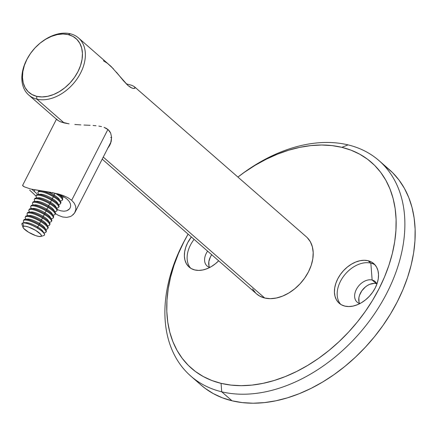 <?xml version="1.0" encoding="UTF-8"?>
<svg xmlns="http://www.w3.org/2000/svg" width="437" height="437" viewBox="0 0 437 437"><rect width="100%" height="100%" fill="white"/><g stroke="black" fill="none" stroke-linecap="round" stroke-linejoin="round"><path stroke-width="0.66" d="M27.821 57.706L27.515 58.247A37.866 26.182 -48.9 0 0 36.883 99.144L36.664 96.331A35.763 24.729 131.1 0 1 27.821 57.706A35.763 24.729 131.1 0 1 41.439 42.099A35.763 24.729 131.1 0 1 68.254 34.605L70.33 33.786A37.866 26.182 -48.9 0 0 41.936 41.723L41.439 42.099M106.262 128.341L108.147 129.658L110.67 133.127L111.582 137.202L111.227 141.309L109.873 145.084L107.639 148.258L108.862 146.766L110.665 143.26L111.582 137.202L110.67 133.127L109.627 131.28L108.147 129.658L104.022 127.331L106.262 128.341M101.526 126.599L98.849 126.085L101.526 126.599M96.014 125.73L93.092 125.49L96.014 125.73M90.109 125.31L87.061 125.173L90.109 125.31M83.964 125.037L87.061 125.173L83.964 125.037M74.831 124.496L80.878 124.895L74.831 124.496M56.679 119.061L57.848 120.415L60.333 121.748L69.095 123.857L64.13 122.928L36.883 99.144A37.866 26.182 131.1 0 1 28.705 94.993A37.866 26.182 131.1 0 1 27.662 57.984M113.385 68.762L107.398 63.283L103.443 60.765M41.701 41.903A37.866 26.182 131.1 0 1 70.33 33.786A37.866 26.182 131.1 0 1 78.507 37.937L111.244 66.593L127.904 85.444L131.816 88.017L133.673 88.487L135.06 88.012L134.339 88.454L132.832 88.35L130.63 87.433L127.904 85.444L123.272 80.561L116.4 72.149M126.195 83.828L131.477 85.231L133.733 86.264L135.093 87.651M28.705 94.993L57.537 120.159L60.333 121.748L64.13 122.928L36.883 99.144A37.866 26.182 -48.9 0 0 80.616 72.974A37.866 26.182 -48.9 0 0 70.33 33.786L68.254 34.605L72.93 36.397L76.814 39.303L79.763 43.219L81.664 47.988L82.446 53.429L82.074 59.334L80.561 65.474L77.972 71.613L74.399 77.518L69.986 82.954L64.894 87.722L59.328 91.639L53.5 94.545L47.633 96.331L41.947 96.938L36.664 96.331L31.994 94.539L28.105 91.628L25.155 87.717L23.254 82.943L22.478 77.502L22.85 71.597L24.363 65.457L26.952 59.323L30.524 53.418L34.938 47.977L40.024 43.208L45.59 39.297L51.419 36.391L57.291 34.599L62.972 33.999L68.254 34.605A35.763 24.729 131.1 0 1 77.972 71.613A35.763 24.729 131.1 0 1 36.664 96.331L36.883 99.144A37.866 26.182 131.1 0 0 77.327 78.507A37.866 26.182 131.1 0 0 78.507 37.937M102.203 159.15L256.552 293.872A37.866 26.182 -48.9 0 0 264.729 298.023L103.258 157.085L264.729 298.023A37.866 26.182 -48.9 0 0 305.173 277.386A37.866 26.182 -48.9 0 0 306.353 236.816L134.498 86.81M256.486 293.811L259.78 296.122L264.729 298.023L270.317 298.662L276.337 298.023L282.553 296.128L288.726 293.052L294.62 288.906L300.006 283.859L304.676 278.101L308.462 271.847L311.204 265.346L312.805 258.846L313.198 252.597L312.373 246.834L310.363 241.787L307.238 237.641M252.542 288.895L255.667 293.041M126.2 83.828L131.477 85.231L133.733 86.264M36.894 193.673L34.157 191.242L34.851 189.877L34.157 191.242L31.868 189.292L36.894 193.673M60.896 210.842L57.487 209.656L60.896 210.842L64.004 211.218L60.896 210.842M69.483 208.941L66.642 210.803L68.707 209.7L70.078 208.067L70.674 206.04L70.128 207.974M70.412 203.789L70.674 206.04L70.412 203.789L69.243 201.462L70.412 203.789M67.167 199.196L69.243 201.462L67.167 199.196L64.272 197.12L67.167 199.196M22.729 185.392L22.981 185.987L24.406 186.872L30.645 189.008L57.963 193.881L63.245 195.541L67.921 197.682L71.668 200.283L107.906 129.461L71.668 200.283L74.295 203.249L75.688 206.406L75.869 209.536L74.547 213.081L71.728 215.829L70.248 216.594L66.741 217.386L62.704 216.992L58.383 215.37L55.406 213.655A12.624 3.097 -152.9 0 0 48.529 206.783A12.624 3.097 27.1 0 1 55.155 212.273A12.624 3.097 27.1 0 1 55.122 213.972M22.571 185.457L24.406 186.872L30.645 189.008L50.812 192.346M29.656 190.155L33.114 193.318L29.656 190.155M110.67 137.458L111.593 137.371M36.107 196.218L33.114 193.318L36.107 196.218M111.14 141.681L74.94 212.426L73.017 214.862M60.699 195.306L64.272 197.12L56.63 193.777L60.699 195.306M54.478 193.116L56.63 193.777L54.478 193.116M52.265 192.613L63.245 195.541L67.921 197.682L71.668 200.283L74.295 203.249L75.688 206.406L75.869 209.536L74.94 212.426M70.248 216.594L66.741 217.386L62.704 216.992L58.383 215.37L55.406 213.655L55.029 214.387A12.624 3.097 27.1 0 1 54.248 214.911A12.624 3.097 -152.9 0 0 48.157 207.515L46.628 209.132A10.291 2.524 27.1 0 1 52.298 214.512M64.004 211.218L66.642 210.803M187.227 235.663L186.315 237.296A143.052 98.915 -48.9 0 0 221.712 391.798L221.062 383.353A136.743 94.55 131.1 0 1 187.227 235.663A136.743 94.55 131.1 0 1 188.101 234.123L183.917 241.841L178.465 253.52L174.008 265.314L170.588 277.107L168.234 288.791L166.967 300.246L166.803 311.363L167.748 322.042L169.785 332.169L172.894 341.658L177.051 350.408L182.218 358.34L188.336 365.376L195.35 371.45L203.194 376.497L211.792 380.48L221.062 383.353L230.911 385.084L241.251 385.669L251.974 385.09L262.981 383.358L274.168 380.496L285.427 376.519L296.647 371.472L307.719 365.403L318.535 358.373L328.995 350.441L339.003 341.696L348.453 332.213L357.253 322.085L365.327 311.412L372.597 300.295L378.983 288.841L384.434 277.162L388.892 265.368L392.317 253.575L394.671 241.89L395.933 230.436L396.097 219.319L395.157 208.64L393.12 198.513L390.006 189.024L385.849 180.273L380.687 172.342L374.569 165.306L367.55 159.237L359.706 154.185L351.108 150.202L341.838 147.329L348.06 144.882A143.052 98.915 -48.9 0 0 240.803 174.871L239.312 175.996A136.743 94.55 131.1 0 1 341.838 147.329L331.989 145.597L321.654 145.013L310.926 145.592L299.919 147.324L288.731 150.186L277.473 154.163L266.259 159.21L255.186 165.279L244.365 172.309L237.903 177.067A136.743 94.55 131.1 0 1 239.312 175.996M218.664 260.802A26.296 18.185 131.1 0 1 194.815 269.957L191.373 268.64L188.516 266.499L186.348 263.626L184.949 260.113L184.376 256.115L184.654 251.772L185.763 247.26L187.67 242.743L191.357 236.969A26.296 18.185 131.1 0 0 189.134 267.078A26.296 18.185 131.1 0 0 194.815 269.957L198.693 270.405L202.872 269.962L207.187 268.646L211.475 266.504L215.567 263.631L218.664 260.802M205.144 269.372L208.875 267.903L205.144 269.372M375.055 264.904A26.296 18.185 -48.9 0 0 370.838 263.123L368.091 260.725A26.296 18.185 131.1 0 1 373.766 263.609A26.296 18.185 131.1 0 1 372.952 291.779A26.296 18.185 131.1 0 1 344.864 306.113L341.428 304.797L338.571 302.655L336.403 299.777L335.004 296.27L334.431 292.271L334.704 287.928L335.813 283.411L337.719 278.899L340.347 274.556L343.591 270.558L347.333 267.051L351.424 264.177L355.713 262.036L360.028 260.72L364.207 260.277L368.091 260.725L371.526 262.042L374.383 264.183L376.552 267.062L377.95 270.569L378.524 274.567L378.251 278.91L377.136 283.422L375.236 287.939L372.608 292.277L369.363 296.275L365.622 299.782L361.53 302.661L357.242 304.797L352.927 306.113L348.748 306.556L344.864 306.113A26.296 18.185 131.1 0 1 339.183 303.229A26.296 18.185 131.1 0 1 340.002 275.053A26.296 18.185 131.1 0 1 368.091 260.725L370.838 263.123A26.296 18.185 131.1 0 1 375.055 264.904M376.907 284.083A13.673 9.456 -48.9 0 0 372.133 280.013L370.838 263.123L372.133 280.013A13.673 9.456 131.1 0 1 375.088 281.51A13.673 9.456 131.1 0 1 376.907 284.083M355.194 305.529L358.93 304.059L355.194 305.529M376.765 283.75A13.673 9.456 -48.9 0 0 376.257 283.608L372.133 280.013L376.257 283.608A13.673 9.456 -48.9 0 0 362.857 289.469A13.673 9.456 -48.9 0 0 359.547 303.475M190.816 376.11L201.118 385.106A143.052 98.915 -48.9 0 0 232.014 400.789L221.712 391.798A143.052 98.915 131.1 0 1 190.816 376.11A143.052 98.915 131.1 0 1 186.774 236.477M240.055 175.439A143.052 98.915 131.1 0 1 348.06 144.882A143.052 98.915 131.1 0 1 378.955 160.565A143.052 98.915 131.1 0 1 374.504 313.837A143.052 98.915 131.1 0 1 221.712 391.798L232.014 400.789L242.322 402.603L253.132 403.214L264.352 402.608L275.873 400.8L287.573 397.801L299.35 393.644L311.084 388.362L322.67 382.014L333.988 374.656L344.93 366.364L355.396 357.209L365.283 347.289L374.493 336.698L382.938 325.532L390.541 313.903L397.228 301.918L402.925 289.698L407.59 277.358L411.173 265.024L413.637 252.805L414.959 240.82L415.128 229.185L414.145 218.019L412.015 207.422L408.753 197.497L404.405 188.342L399.003 180.044L392.606 172.681L385.265 166.328M201.031 385.03L205.117 388.335L213.322 393.622L222.318 397.785L232.014 400.789A143.052 98.915 -48.9 0 0 384.811 322.828A143.052 98.915 -48.9 0 0 389.258 169.561L378.955 160.565M359.05 302.093L358.892 297.755L359.471 295.407L361.831 290.802L365.463 286.901L367.588 285.405L369.817 284.29L374.236 283.378M208.995 265.942L208.842 261.599L210.41 256.907L211.776 254.651M359.897 303.573A13.673 9.456 131.1 0 1 357.1 302.114A13.673 9.456 131.1 0 1 357.526 287.464A13.673 9.456 131.1 0 1 372.133 280.013A13.673 9.456 -48.9 0 0 356.39 289.365A13.673 9.456 -48.9 0 0 359.897 303.573M340.647 304.327A26.296 18.185 131.1 0 1 343.509 276.381A26.296 18.185 131.1 0 1 370.838 263.123A26.296 18.185 -48.9 0 0 343.509 276.381A26.296 18.185 -48.9 0 0 340.647 304.327M211.716 254.738A13.673 9.456 -48.9 0 0 209.498 267.318M209.847 267.422A13.673 9.456 131.1 0 1 207.051 265.958A13.673 9.456 131.1 0 1 207.597 251.138A13.673 9.456 -48.9 0 0 209.847 267.422M190.592 268.176A26.296 18.185 131.1 0 1 194.104 239.367A26.296 18.185 -48.9 0 0 190.592 268.176M221.712 391.798A143.052 98.915 -48.9 0 0 386.92 292.921A143.052 98.915 -48.9 0 0 348.06 144.882L341.838 147.329A136.743 94.55 131.1 0 1 378.983 288.841A136.743 94.55 131.1 0 1 221.062 383.353L221.712 391.798M22.03 223.454L21.965 223.586A12.624 3.097 27.1 0 1 22.751 223.056L22.817 222.93A12.624 3.097 -152.9 0 0 22.03 223.454A12.624 3.097 -152.9 0 0 22.003 223.52A12.624 3.097 27.1 0 1 22.817 222.93A12.624 3.097 27.1 0 1 23.303 222.848A12.624 3.097 27.1 0 1 37.631 228.087A12.624 3.097 27.1 0 1 44.257 233.571A12.624 3.097 27.1 0 1 44.47 235.019A12.624 3.097 -152.9 0 0 44.503 234.959A12.624 3.097 -152.9 0 0 37.631 228.087L37.544 226.885A10.291 2.524 27.1 0 1 43.214 232.266M40.794 236.433L43.656 235.614A12.624 3.097 -152.9 0 0 43.716 235.592A12.624 3.097 -152.9 0 0 37.489 228.169A12.624 3.097 -152.9 0 0 22.751 223.056A12.624 3.097 -152.9 0 0 21.976 224.471L23.019 227.382A10.291 2.524 27.1 0 1 23.653 226.229L22.751 223.056L23.653 226.229L22.942 226.967L23.636 228.376L28.618 232.26L35.681 235.614L38.685 236.422L40.69 236.466A10.291 2.524 27.1 0 1 30.956 233.56A10.291 2.524 27.1 0 1 23.019 227.382M43.815 232.823L44.678 232.746A12.624 3.097 -152.9 0 0 45.164 232.664A12.624 3.097 -152.9 0 0 39.073 225.268L37.544 226.885L37.631 228.087A12.624 3.097 -152.9 0 0 22.817 222.93L22.751 223.056A12.624 3.097 27.1 0 1 36.118 227.377A12.624 3.097 27.1 0 1 44.437 235.084A12.624 3.097 27.1 0 1 43.656 235.614M44.257 233.571L42.946 231.353A10.291 2.524 -152.9 0 0 37.544 226.885A10.291 2.524 -152.9 0 0 25.865 222.613L23.303 222.848M23.762 220.324A12.624 3.097 27.1 0 1 24.636 219.379A12.624 3.097 -152.9 0 0 23.849 219.909L23.472 220.636A12.624 3.097 27.1 0 1 24.259 220.111L24.636 219.379A12.624 3.097 27.1 0 1 25.117 219.298A12.624 3.097 27.1 0 1 39.445 224.536A12.624 3.097 27.1 0 1 46.071 230.02A12.624 3.097 27.1 0 1 46.038 231.719M24.253 222.761A12.624 3.097 27.1 0 1 23.472 220.636M45.628 229.272L46.497 229.196A12.624 3.097 -152.9 0 0 46.977 229.114A12.624 3.097 -152.9 0 0 40.892 221.717L39.363 223.334A10.291 2.524 27.1 0 1 45.033 228.715M46.071 230.02L44.765 227.803A10.291 2.524 -152.9 0 0 39.363 223.334L39.445 224.536L39.363 223.334A10.291 2.524 -152.9 0 0 27.684 219.063L25.117 219.298M25.575 216.774A12.624 3.097 27.1 0 1 26.449 215.829A12.624 3.097 -152.9 0 0 25.663 216.359L25.291 217.085A12.624 3.097 27.1 0 1 26.078 216.561L26.449 215.829A12.624 3.097 27.1 0 1 26.936 215.747A12.624 3.097 27.1 0 1 41.264 220.985A12.624 3.097 27.1 0 1 47.89 226.47A12.624 3.097 27.1 0 1 47.852 228.169M26.073 219.21A12.624 3.097 27.1 0 1 25.291 217.085M47.447 225.721L48.31 225.645A12.624 3.097 -152.9 0 0 48.797 225.563A12.624 3.097 -152.9 0 0 42.706 218.167L41.176 219.784A10.291 2.524 27.1 0 1 46.846 225.164M47.89 226.47L46.579 224.257A10.291 2.524 -152.9 0 0 41.176 219.784L41.264 220.985L41.176 219.784A10.291 2.524 -152.9 0 0 29.498 215.512L26.936 215.747M27.394 213.223A12.624 3.097 27.1 0 1 28.268 212.278A12.624 3.097 -152.9 0 0 27.482 212.808L27.11 213.535A12.624 3.097 27.1 0 1 27.892 213.01L28.268 212.278A12.624 3.097 27.1 0 1 28.749 212.196A12.624 3.097 27.1 0 1 43.083 217.435A12.624 3.097 27.1 0 1 49.703 222.919A12.624 3.097 27.1 0 1 49.671 224.618M27.886 215.66A12.624 3.097 27.1 0 1 27.11 213.535M49.261 222.171L50.129 222.094A12.624 3.097 -152.9 0 0 50.61 222.012A12.624 3.097 -152.9 0 0 44.525 214.616L42.995 216.233A10.291 2.524 27.1 0 1 48.665 221.614M49.703 222.919L48.398 220.707A10.291 2.524 -152.9 0 0 42.995 216.233L43.083 217.435L42.995 216.233A10.291 2.524 -152.9 0 0 31.317 211.961L28.749 212.196M29.213 209.673A12.624 3.097 27.1 0 1 30.082 208.728A12.624 3.097 -152.9 0 0 29.301 209.257L28.924 209.984A12.624 3.097 27.1 0 1 29.711 209.46L30.082 208.728A12.624 3.097 27.1 0 1 30.568 208.646A12.624 3.097 27.1 0 1 44.896 213.884A12.624 3.097 27.1 0 1 51.522 219.369A12.624 3.097 27.1 0 1 51.484 221.073M29.705 212.109A12.624 3.097 27.1 0 1 28.924 209.984M51.08 218.62L51.943 218.544A12.624 3.097 -152.9 0 0 52.429 218.462A12.624 3.097 -152.9 0 0 46.338 211.066L44.814 212.682A10.291 2.524 27.1 0 1 50.484 218.063M51.522 219.369L50.211 217.156A10.291 2.524 -152.9 0 0 44.814 212.682L44.896 213.884L44.814 212.682A10.291 2.524 -152.9 0 0 33.13 208.411L30.568 208.646M31.027 206.122A12.624 3.097 27.1 0 1 31.901 205.177A12.624 3.097 -152.9 0 0 31.114 205.707L30.743 206.433A12.624 3.097 27.1 0 1 31.53 205.909L31.901 205.177A12.624 3.097 27.1 0 1 32.387 205.095A12.624 3.097 27.1 0 1 46.715 210.334A12.624 3.097 27.1 0 1 53.341 215.818A12.624 3.097 27.1 0 1 53.303 217.522M31.524 208.558A12.624 3.097 27.1 0 1 30.743 206.433M52.899 215.075L53.762 214.993A12.624 3.097 -152.9 0 0 54.248 214.911M53.341 215.818L52.03 213.606A10.291 2.524 -152.9 0 0 46.628 209.132L46.715 210.334L46.628 209.132A10.291 2.524 -152.9 0 0 34.949 204.866L32.387 205.095M32.846 202.571A12.624 3.097 27.1 0 1 33.72 201.626A12.624 3.097 -152.9 0 0 32.933 202.156L32.556 202.888A12.624 3.097 27.1 0 1 33.343 202.358L33.72 201.626A12.624 3.097 27.1 0 1 34.201 201.55A12.624 3.097 27.1 0 1 48.529 206.783L48.447 205.581A10.291 2.524 27.1 0 1 54.117 210.967M33.338 205.008A12.624 3.097 27.1 0 1 32.556 202.888M54.712 211.524L55.581 211.442A12.624 3.097 -152.9 0 0 56.062 211.361A12.624 3.097 -152.9 0 0 49.976 203.964L48.447 205.581L48.529 206.783A12.624 3.097 -152.9 0 0 33.72 201.626L33.343 202.358A12.624 3.097 27.1 0 1 48.157 207.515A12.624 3.097 27.1 0 1 55.029 214.387M55.155 212.273L53.844 210.055A10.291 2.524 -152.9 0 0 48.447 205.581A10.291 2.524 -152.9 0 0 36.763 201.315L34.201 201.55M34.66 199.021A12.624 3.097 27.1 0 1 35.534 198.076A12.624 3.097 -152.9 0 0 34.747 198.606L34.376 199.338A12.624 3.097 27.1 0 1 35.162 198.808L35.534 198.076A12.624 3.097 27.1 0 1 36.02 197.999A12.624 3.097 27.1 0 1 50.348 203.232A12.624 3.097 27.1 0 1 56.974 208.722A12.624 3.097 27.1 0 1 56.936 210.421M35.157 201.462A12.624 3.097 27.1 0 1 34.376 199.338M56.531 207.974L57.394 207.892A12.624 3.097 -152.9 0 0 57.881 207.81A12.624 3.097 -152.9 0 0 51.79 200.414L50.26 202.031A10.291 2.524 27.1 0 1 55.931 207.417M56.974 208.722L55.663 206.504A10.291 2.524 -152.9 0 0 50.26 202.031L50.348 203.232L50.26 202.031A10.291 2.524 -152.9 0 0 38.582 197.764L36.02 197.999M36.479 195.47A12.624 3.097 27.1 0 1 37.353 194.525A12.624 3.097 -152.9 0 0 36.566 195.055L36.195 195.787A12.624 3.097 27.1 0 1 36.976 195.257L37.353 194.525A12.624 3.097 27.1 0 1 37.833 194.449A12.624 3.097 27.1 0 1 52.167 199.687A12.624 3.097 27.1 0 1 58.787 205.172A12.624 3.097 27.1 0 1 58.755 206.87M36.97 197.912A12.624 3.097 27.1 0 1 36.195 195.787M58.345 204.423L59.214 204.341A12.624 3.097 -152.9 0 0 59.694 204.259A12.624 3.097 -152.9 0 0 53.609 196.863L52.079 198.48A10.291 2.524 27.1 0 1 57.75 203.866M58.787 205.172L57.482 202.954A10.291 2.524 -152.9 0 0 52.079 198.48L52.167 199.687L52.079 198.48A10.291 2.524 -152.9 0 0 40.401 194.214L37.833 194.449M38.298 191.919A12.624 3.097 27.1 0 1 39.166 190.974A12.624 3.097 -152.9 0 0 38.385 191.504L38.008 192.236A12.624 3.097 27.1 0 1 38.795 191.706L39.166 190.974A12.624 3.097 27.1 0 1 39.652 190.898A12.624 3.097 27.1 0 1 53.98 196.137A12.624 3.097 27.1 0 1 60.606 201.621A12.624 3.097 27.1 0 1 60.568 203.32M38.789 194.361A12.624 3.097 27.1 0 1 38.008 192.236M60.606 201.621L59.295 199.403A10.291 2.524 -152.9 0 0 53.898 194.929L55.362 193.378L53.898 194.929A10.291 2.524 27.1 0 1 59.569 200.315M61.513 200.714A12.624 3.097 -152.9 0 0 55.696 193.482A12.624 3.097 27.1 0 1 62.3 200.184A12.624 3.097 27.1 0 1 61.513 200.714A12.624 3.097 -152.9 0 1 61.027 200.791L60.164 200.873M53.898 194.929L53.98 196.137L53.898 194.929A10.291 2.524 -152.9 0 0 47.382 191.777A10.291 2.524 27.1 0 1 53.898 194.929M63.332 197.163A12.624 3.097 -152.9 0 0 63.895 196.901A12.624 3.097 27.1 0 1 63.332 197.163A12.624 3.097 -152.9 0 1 62.846 197.24L61.983 197.322M62.3 200.184L62.671 199.452A12.624 3.097 -152.9 0 0 58.722 194.509A12.624 3.097 27.1 0 1 62.425 198.07L61.114 195.852A10.291 2.524 -152.9 0 0 60.748 195.328A10.291 2.524 27.1 0 1 61.382 196.765M62.425 198.07A12.624 3.097 27.1 0 1 62.387 199.769M60.481 203.735L60.858 203.003A12.624 3.097 -152.9 0 0 53.98 196.137A12.624 3.097 -152.9 0 0 39.166 190.974L38.795 191.706A12.624 3.097 27.1 0 1 53.609 196.863A12.624 3.097 27.1 0 1 60.481 203.735A12.624 3.097 27.1 0 1 59.694 204.259M39.505 194.525A10.291 2.524 27.1 0 1 52.079 198.48L53.609 196.863A12.624 3.097 -152.9 0 0 38.795 191.706A12.624 3.097 -152.9 0 0 38.259 193.618L38.702 194.367M58.667 207.285L59.039 206.554A12.624 3.097 -152.9 0 0 52.167 199.687A12.624 3.097 -152.9 0 0 37.353 194.525L36.976 195.257A12.624 3.097 27.1 0 1 51.79 200.414A12.624 3.097 27.1 0 1 58.667 207.285A12.624 3.097 27.1 0 1 57.881 207.81M37.686 198.076A10.291 2.524 27.1 0 1 50.26 202.031L51.79 200.414A12.624 3.097 -152.9 0 0 36.976 195.257A12.624 3.097 -152.9 0 0 36.44 197.169L36.883 197.917M56.848 210.836L57.22 210.104A12.624 3.097 -152.9 0 0 50.348 203.232A12.624 3.097 -152.9 0 0 35.534 198.076L35.162 198.808A12.624 3.097 27.1 0 1 49.976 203.964A12.624 3.097 27.1 0 1 56.848 210.836A12.624 3.097 27.1 0 1 56.062 211.361M35.867 201.626A10.291 2.524 27.1 0 1 48.447 205.581L49.976 203.964A12.624 3.097 -152.9 0 0 35.162 198.808A12.624 3.097 -152.9 0 0 34.627 200.72L35.069 201.468M34.053 205.177A10.291 2.524 27.1 0 1 46.628 209.132L48.157 207.515A12.624 3.097 -152.9 0 0 33.343 202.358A12.624 3.097 -152.9 0 0 32.808 204.27L33.25 205.019M53.216 217.937L53.587 217.205A12.624 3.097 -152.9 0 0 46.715 210.334A12.624 3.097 -152.9 0 0 31.901 205.177L31.53 205.909A12.624 3.097 27.1 0 1 46.338 211.066A12.624 3.097 27.1 0 1 53.216 217.937A12.624 3.097 27.1 0 1 52.429 218.462M32.234 208.728A10.291 2.524 27.1 0 1 44.814 212.682L46.338 211.066A12.624 3.097 -152.9 0 0 31.53 205.909A12.624 3.097 -152.9 0 0 30.989 207.821L31.431 208.569M51.397 221.488L51.774 220.756A12.624 3.097 -152.9 0 0 44.896 213.884A12.624 3.097 -152.9 0 0 30.082 208.728L29.711 209.46A12.624 3.097 27.1 0 1 44.525 214.616A12.624 3.097 27.1 0 1 51.397 221.488A12.624 3.097 27.1 0 1 50.61 222.012M30.421 212.278A10.291 2.524 27.1 0 1 42.995 216.233L44.525 214.616A12.624 3.097 -152.9 0 0 29.711 209.46A12.624 3.097 -152.9 0 0 29.175 211.371L29.618 212.12M49.583 225.039L49.955 224.307A12.624 3.097 -152.9 0 0 43.083 217.435A12.624 3.097 -152.9 0 0 28.268 212.278L27.892 213.01A12.624 3.097 27.1 0 1 42.706 218.167A12.624 3.097 27.1 0 1 49.583 225.039A12.624 3.097 27.1 0 1 48.797 225.563M28.602 215.829A10.291 2.524 27.1 0 1 41.176 219.784L42.706 218.167A12.624 3.097 -152.9 0 0 27.892 213.01A12.624 3.097 -152.9 0 0 27.356 214.922L27.799 215.67M47.764 228.589L48.136 227.857A12.624 3.097 -152.9 0 0 41.264 220.985A12.624 3.097 -152.9 0 0 26.449 215.829L26.078 216.561A12.624 3.097 27.1 0 1 40.892 221.717A12.624 3.097 27.1 0 1 47.764 228.589A12.624 3.097 27.1 0 1 46.977 229.114M26.783 219.379A10.291 2.524 27.1 0 1 39.363 223.334L40.892 221.717A12.624 3.097 -152.9 0 0 26.078 216.561A12.624 3.097 -152.9 0 0 25.543 218.473L25.985 219.221M45.945 232.14L46.322 231.408A12.624 3.097 -152.9 0 0 39.445 224.536A12.624 3.097 -152.9 0 0 24.636 219.379L24.259 220.111A12.624 3.097 27.1 0 1 39.073 225.268A12.624 3.097 27.1 0 1 45.945 232.14A12.624 3.097 27.1 0 1 45.164 232.664M24.969 222.93A10.291 2.524 27.1 0 1 37.544 226.885L39.073 225.268A12.624 3.097 -152.9 0 0 24.259 220.111A12.624 3.097 -152.9 0 0 23.724 222.023L24.166 222.772M40.69 236.466L41.406 235.729L40.712 234.319L35.73 230.436L28.662 227.082L25.663 226.273L23.653 226.229A10.291 2.524 27.1 0 1 35.665 230.397A10.291 2.524 27.1 0 1 40.745 236.45A10.291 2.524 27.1 0 1 40.69 236.466M56.466 119.225L22.577 185.446M39.652 190.898L40.707 190.8M43.716 235.592L40.745 236.45"/></g></svg>
